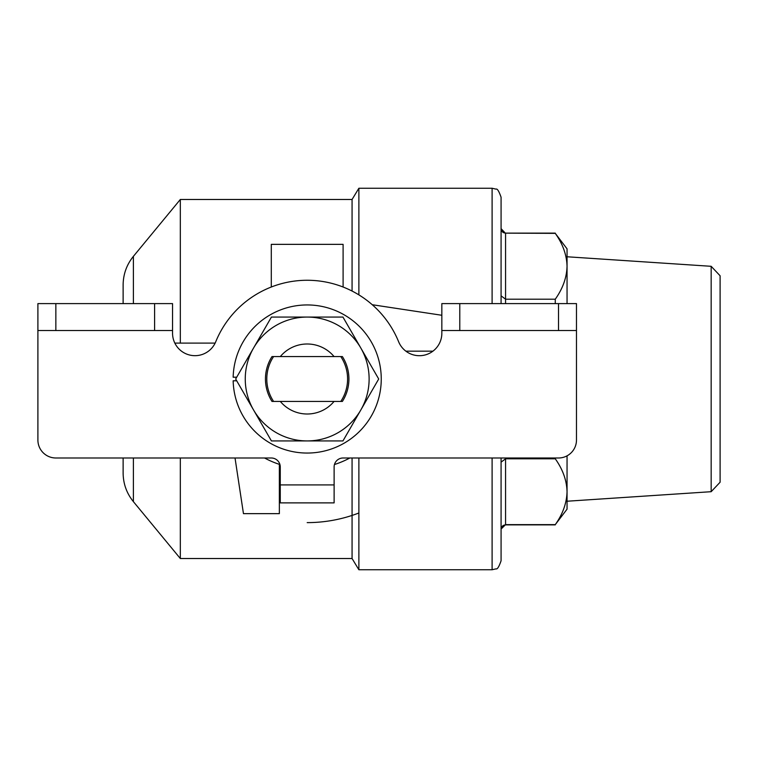 <?xml version="1.0" encoding="UTF-8"?>
<svg xmlns="http://www.w3.org/2000/svg" width="758" height="758" viewBox="0 0 758 758"><rect width="100%" height="100%" fill="white"/><g stroke="black" fill="none" stroke-linecap="round" stroke-linejoin="round"><path stroke-width="1.14" d="M235.027 457.993L243.46 513.649L279.361 513.649L279.361 464.341M215.139 343.099L174.833 343.099M372.244 304.725L441.838 315.271M432.865 351.172L405.918 351.172M271.288 287.017L271.288 244.351L343.099 244.351L343.099 287.017M334.458 464.521A89.766 89.766 0 0 0 349.826 457.993M264.551 457.993A89.766 89.766 0 0 0 279.92 464.521M358.875 457.993L358.875 569.751L492.103 569.751L492.103 457.993M352.072 457.993L352.072 558.523L358.875 569.751M307.189 522.622A143.622 143.622 0 0 0 358.875 512.995M123.128 457.993L123.128 473.087L123.128 457.993M123.128 303.598L123.128 284.913L123.128 303.598M180.319 457.993L180.319 558.523L352.072 558.523M133.389 303.598L133.389 256.356L180.319 199.477L180.319 343.099M180.319 199.477L352.072 199.477L358.875 188.249L358.875 294.862M352.072 199.477L352.072 291.053M567.05 455.833L567.05 509.158L555.273 524.64C562.815 513.99 566.738 503.018 567.05 491.715C566.738 480.42 562.815 469.448 555.273 458.798L555.273 457.993M555.273 303.598L555.273 299.202C562.815 288.552 566.738 277.58 567.05 266.285L567.05 303.598M567.05 248.842L567.05 266.285C566.738 254.982 562.815 244.01 555.273 233.36L567.05 248.842M492.103 303.598L492.103 188.249L495.988 189.14C497.257 188.439 498.954 191.139 501.076 197.232L501.076 303.598L501.076 295.847L505.567 299.202L505.567 233.36L501.076 228.651C501.341 231.37 502.838 232.867 505.567 233.132L555.273 233.36M505.567 457.993L505.567 524.868C502.838 525.133 501.341 526.63 501.076 529.349L501.076 462.153L505.567 458.798L555.273 458.798M555.273 524.64L505.567 524.64L501.076 529.065M492.103 569.751L495.988 568.86C497.314 569.485 499.01 566.795 501.076 560.768L501.076 457.993M711.165 266.304L711.165 491.696L720.1 482.23L720.1 275.77L711.165 266.304L567.05 256.772L567.05 266.285M505.567 303.598L505.567 299.202L555.273 299.202M711.165 491.696L567.05 501.228L567.05 491.715M280.261 484.921L334.117 484.921L334.117 502.876L280.261 502.876L280.261 466.966A8.973 8.973 0 0 0 271.288 457.993L55.855 457.993A17.955 17.955 0 0 1 37.9 440.038L37.9 303.598L55.855 303.598L55.855 330.526L37.9 330.526M558.523 330.526L558.523 303.598L576.478 303.598L576.478 330.526L441.838 330.526L441.838 303.598L459.784 303.598L459.784 330.526M154.594 330.526L154.594 303.598L172.549 303.598L172.549 330.526L55.855 330.526M558.523 303.598L459.784 303.598M154.594 303.598L55.855 303.598M334.117 484.921L334.117 466.966A8.973 8.973 0 0 1 343.099 457.993L558.523 457.993A17.955 17.955 0 0 0 576.478 440.038L576.478 330.526M172.549 330.526L172.549 333.226A22.437 22.437 0 0 0 215.765 341.706A98.739 98.739 0 0 1 398.613 341.706A22.437 22.437 0 0 0 441.838 333.226L441.838 330.526M342.379 401.437L340.778 401.437A40.392 40.392 0 0 0 340.778 356.563L342.379 356.563A41.737 41.737 0 0 1 342.379 401.437M271.999 356.563L273.6 356.563A40.392 40.392 0 0 0 273.6 401.437L271.999 401.437A41.737 41.737 0 0 1 271.999 356.563M340.778 356.563L273.6 356.563M273.6 401.437L340.778 401.437M280.318 356.563A35.01 35.01 0 0 1 334.06 356.563M334.06 401.437A35.01 35.01 0 0 1 280.318 401.437M360.827 409.964A61.938 61.938 0 0 1 253.551 409.964A61.938 61.938 0 0 1 307.189 317.062A61.938 61.938 0 0 1 360.827 409.964L378.706 379L342.948 317.062L271.43 317.062L235.672 379L271.43 440.938L342.948 440.938L360.827 409.964M236.704 377.209L233.161 377.209A74.057 74.057 0 0 1 344.738 315.167A74.057 74.057 0 0 1 344.738 442.833A74.057 74.057 0 0 1 233.161 380.791L236.704 380.791M133.389 457.993L133.389 501.644L180.319 558.523M358.875 188.249L492.103 188.249M133.389 501.644C126.662 493.316 123.241 483.794 123.128 473.087M133.389 256.356C126.662 264.684 123.241 274.207 123.128 284.913M505.567 233.132L555.273 233.132M505.567 524.868L555.273 524.868"/></g></svg>
